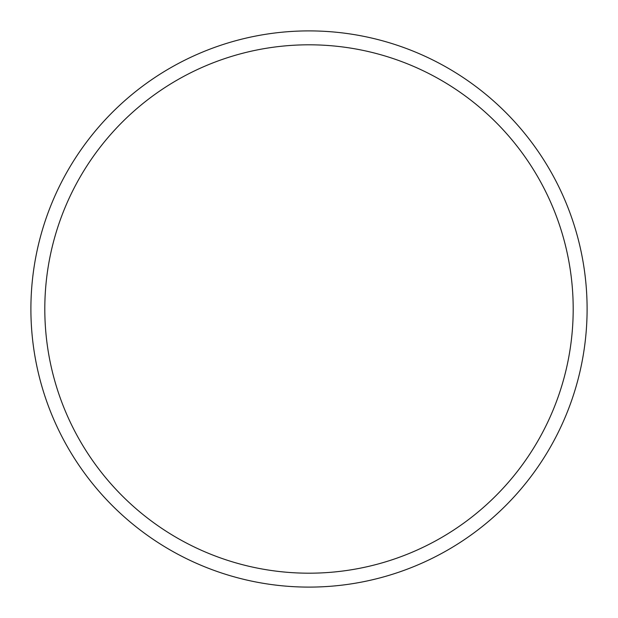 <?xml version="1.0" encoding="UTF-8"?>
<svg xmlns="http://www.w3.org/2000/svg" width="618" height="618" viewBox="0 0 618 618"><rect width="100%" height="100%" fill="white"/><g stroke="black" fill="none" stroke-linecap="round" stroke-linejoin="round"><path stroke-width="0.46" stroke-dasharray="3.09 2.32" d="M44.805 309A264.195 264.195 0 0 0 441.097 537.799A264.195 264.195 0 0 0 441.097 80.201A264.195 264.195 0 0 0 44.805 309M30.9 309A278.1 278.1 0 0 0 448.05 549.842A278.1 278.1 0 0 0 448.05 68.158A278.1 278.1 0 0 0 30.9 309"/><path stroke-width="0.93" d="M44.805 309A264.195 264.195 0 0 0 441.097 537.799A264.195 264.195 0 0 0 441.097 80.201A264.195 264.195 0 0 0 44.805 309M30.9 309A278.1 278.1 0 0 0 448.05 549.842A278.1 278.1 0 0 0 448.05 68.158A278.1 278.1 0 0 0 30.9 309"/></g></svg>
